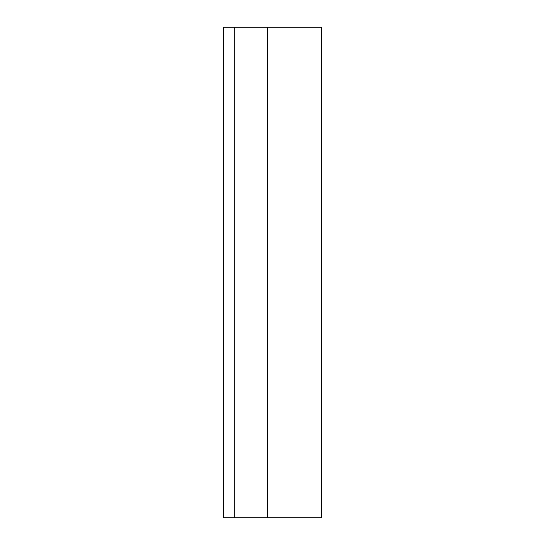 <?xml version="1.0" encoding="UTF-8"?>
<svg xmlns="http://www.w3.org/2000/svg" width="545" height="545" viewBox="0 0 545 545"><rect width="100%" height="100%" fill="white"/><g stroke="black" fill="none" stroke-linecap="round" stroke-linejoin="round"><path stroke-width="0.82" d="M223.45 27.25L223.45 517.75L223.45 27.25L321.55 27.25L321.55 517.75L223.45 517.75M321.55 27.25L321.55 517.75M234.772 27.25L234.772 517.75M267.472 27.25L267.472 517.75"/></g></svg>
